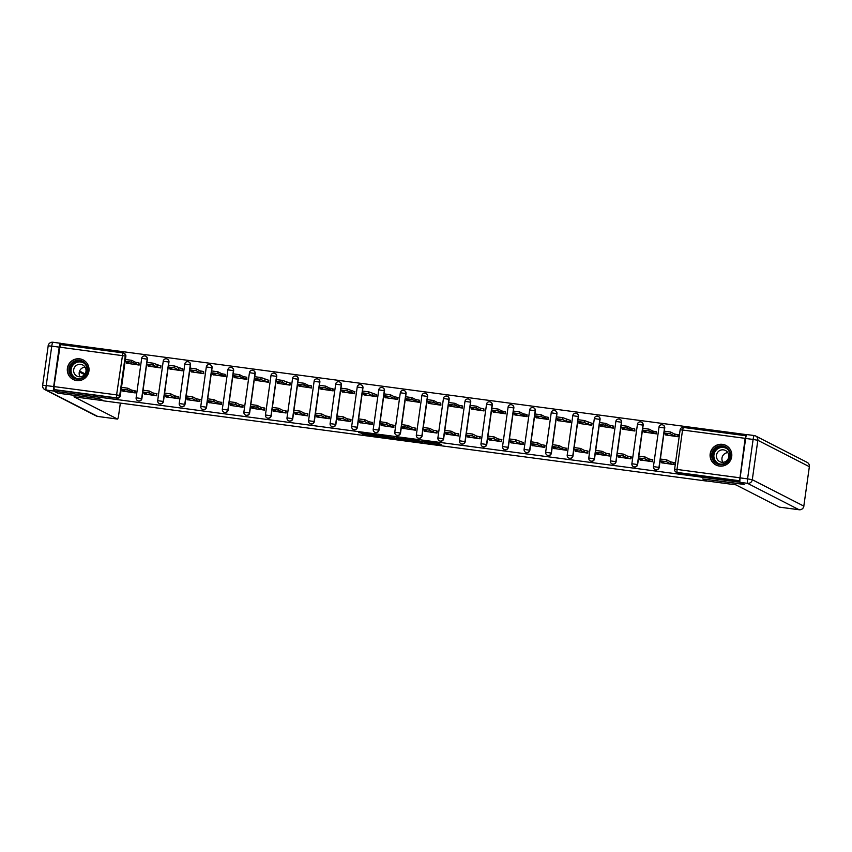 <?xml version="1.0" encoding="UTF-8"?>
<svg xmlns="http://www.w3.org/2000/svg" width="852" height="852" viewBox="0 0 852 852"><rect width="100%" height="100%" fill="white"/><g stroke="black" fill="none" stroke-linecap="round" stroke-linejoin="round"><path stroke-width="1.28" d="M425.084 442.752L441.751 444.968L438.354 443.221L422.4 441.027L429.759 442.433L423.327 441.858L431.506 443.338L425.084 442.752M146.981 362.313L147.417 359.203A2.822 2.78 -62.9 0 0 145.937 356.328L145.724 356.221A2.822 2.78 117.1 0 1 147.204 359.097L141.666 398.523A2.822 2.78 117.1 0 1 137.619 400.664A2.822 2.78 117.1 0 1 136.139 397.788L141.879 398.63L142.806 392.048M168.536 365.178L168.973 362.068A2.822 2.78 -62.9 0 0 167.493 359.203L167.28 359.086A2.822 2.78 117.1 0 1 168.76 361.962L163.222 401.388A2.822 2.78 117.1 0 1 159.175 403.528A2.822 2.78 117.1 0 1 157.695 400.653L163.435 401.494L164.361 394.913M190.092 368.043L190.529 364.944A2.822 2.78 -62.9 0 0 189.048 362.068L188.835 361.962A2.822 2.78 117.1 0 1 190.315 364.837L184.778 404.253A2.822 2.78 117.1 0 1 180.73 406.393A2.822 2.78 117.1 0 1 179.25 403.518L184.99 404.37L185.917 397.777L189.719 399.726L187.909 399.929M211.647 370.908L212.084 367.808A2.822 2.78 -62.9 0 0 210.604 364.933L210.391 364.826A2.822 2.78 117.1 0 1 211.871 367.702L206.333 407.128A2.822 2.78 117.1 0 1 202.286 409.269A2.822 2.78 117.1 0 1 200.806 406.393L206.546 407.235L207.473 400.642L211.275 402.602L209.464 402.794M233.203 373.783L233.64 370.673A2.822 2.78 -62.9 0 0 232.159 367.798L231.946 367.691A2.822 2.78 117.1 0 1 233.427 370.567L227.889 409.993A2.822 2.78 117.1 0 1 223.842 412.134A2.822 2.78 117.1 0 1 222.361 409.258L228.102 410.1L229.018 403.518L232.83 405.467L231.02 405.669M254.759 376.648L255.195 373.538A2.822 2.78 -62.9 0 0 253.715 370.663L253.502 370.556A2.822 2.78 117.1 0 1 254.982 373.432L249.444 412.858A2.822 2.78 117.1 0 1 245.397 414.999A2.822 2.78 117.1 0 1 243.917 412.123L249.647 412.964L250.573 406.383M276.314 379.513L276.751 376.414A2.822 2.78 -62.9 0 0 275.271 373.538L275.058 373.432A2.822 2.78 117.1 0 1 276.538 376.296L271 415.723A2.822 2.78 117.1 0 1 266.953 417.863A2.822 2.78 117.1 0 1 265.473 414.988L271.202 415.84L272.107 409.237L275.942 411.197L273.354 411.005L273.471 409.94M297.87 382.378L298.307 379.278A2.822 2.78 -62.9 0 0 296.826 376.403L296.613 376.296A2.822 2.78 117.1 0 1 298.093 379.172L292.555 418.598A2.822 2.78 117.1 0 1 288.498 420.739A2.822 2.78 117.1 0 1 287.028 417.863L292.758 418.705L293.684 412.112L297.497 414.072L294.909 413.87L295.026 412.805M319.425 385.253L319.862 382.143A2.822 2.78 -62.9 0 0 318.382 379.268L318.169 379.161A2.822 2.78 117.1 0 1 319.649 382.037L314.111 421.463A2.822 2.78 117.1 0 1 310.053 423.604A2.822 2.78 117.1 0 1 308.584 420.728L314.313 421.57L315.24 414.977L319.053 416.937L316.465 416.734L316.582 415.669M354.954 391.803L347.307 389.013L340.949 388.161L341.418 385.008A2.822 2.78 -62.9 0 0 339.937 382.133L339.724 382.026A2.822 2.78 117.1 0 1 341.205 384.902L335.656 424.328A2.822 2.78 117.1 0 1 331.609 426.469A2.822 2.78 117.1 0 1 330.129 423.593L335.869 424.434L336.796 417.853M362.526 390.983L362.963 387.884A2.822 2.78 -62.9 0 0 361.493 385.008L361.28 384.891A2.822 2.78 117.1 0 1 362.76 387.767L357.212 427.193A2.822 2.78 117.1 0 1 353.165 429.333A2.822 2.78 117.1 0 1 351.684 426.458L357.425 427.299L358.351 420.718M384.082 393.848L384.518 390.748A2.822 2.78 -62.9 0 0 383.049 387.873L382.836 387.767A2.822 2.78 117.1 0 1 384.316 390.642L378.767 430.068A2.822 2.78 117.1 0 1 374.72 432.198A2.822 2.78 117.1 0 1 373.24 429.323L378.98 430.175L379.907 423.582M405.637 396.712L406.074 393.613A2.822 2.78 -62.9 0 0 404.593 390.738L404.391 390.631A2.822 2.78 117.1 0 1 405.872 393.507L400.323 432.933A2.822 2.78 117.1 0 1 396.276 435.074A2.822 2.78 117.1 0 1 394.795 432.198L400.536 433.04L401.462 426.447L405.275 428.407L402.687 428.205L402.804 427.14M427.193 399.588L427.629 396.478A2.822 2.78 -62.9 0 0 426.149 393.603L425.947 393.496A2.822 2.78 117.1 0 1 427.416 396.372L421.878 435.798A2.822 2.78 117.1 0 1 417.831 437.939A2.822 2.78 117.1 0 1 416.351 435.063L422.091 435.904L423.018 429.323L426.831 431.272L425.02 431.474M448.748 402.453L449.185 399.343A2.822 2.78 -62.9 0 0 447.705 396.468L447.502 396.361A2.822 2.78 117.1 0 1 448.972 399.237L443.434 438.663A2.822 2.78 117.1 0 1 439.387 440.803A2.822 2.78 117.1 0 1 437.907 437.928L443.647 438.769L444.574 432.188M470.304 405.318L470.741 402.219A2.822 2.78 -62.9 0 0 469.26 399.343L469.047 399.237A2.822 2.78 117.1 0 1 470.528 402.112L464.99 441.528A2.822 2.78 117.1 0 1 460.943 443.668A2.822 2.78 117.1 0 1 459.462 440.793L465.203 441.645L466.129 435.052M491.86 408.183L492.296 405.083A2.822 2.78 -62.9 0 0 490.816 402.208L490.603 402.101A2.822 2.78 117.1 0 1 492.083 404.977L486.545 444.403A2.822 2.78 117.1 0 1 482.498 446.544A2.822 2.78 117.1 0 1 481.018 443.668L486.758 444.51L487.685 437.917L491.487 439.877L489.676 440.069M513.415 411.058L513.852 407.948A2.822 2.78 -62.9 0 0 512.371 405.073L512.159 404.966A2.822 2.78 117.1 0 1 513.639 407.842L508.101 447.268A2.822 2.78 117.1 0 1 504.054 449.409A2.822 2.78 117.1 0 1 502.573 446.533L508.314 447.375L509.24 440.793L513.042 442.742L511.232 442.933M534.971 413.923L535.407 410.813A2.822 2.78 -62.9 0 0 533.927 407.938L533.714 407.831A2.822 2.78 117.1 0 1 535.194 410.707L529.656 450.133A2.822 2.78 117.1 0 1 525.609 452.274A2.822 2.78 117.1 0 1 524.129 449.398L529.869 450.239L530.796 443.658M556.526 416.788L556.963 413.689A2.822 2.78 -62.9 0 0 555.483 410.813L555.27 410.696A2.822 2.78 117.1 0 1 556.75 413.571L551.212 452.998A2.822 2.78 117.1 0 1 547.165 455.138A2.822 2.78 117.1 0 1 545.685 452.263L551.425 453.104L552.341 446.523M578.082 419.653L578.519 416.553A2.822 2.78 -62.9 0 0 577.038 413.678L576.825 413.571A2.822 2.78 117.1 0 1 578.306 416.447L572.768 455.873A2.822 2.78 117.1 0 1 568.721 458.003A2.822 2.78 117.1 0 1 567.24 455.138L572.981 455.98L573.875 449.377L577.709 451.336L575.121 451.145L575.238 450.08M599.638 422.517L600.074 419.418A2.822 2.78 -62.9 0 0 598.594 416.543L598.381 416.436A2.822 2.78 117.1 0 1 599.861 419.312L594.323 458.738A2.822 2.78 117.1 0 1 590.276 460.879A2.822 2.78 117.1 0 1 588.796 458.003L594.526 458.845L595.452 452.252L599.265 454.212L596.677 454.01L596.794 452.945M621.193 425.393L621.63 422.283A2.822 2.78 -62.9 0 0 620.149 419.408L619.937 419.301A2.822 2.78 117.1 0 1 621.417 422.177L615.879 461.603A2.822 2.78 117.1 0 1 611.821 463.744A2.822 2.78 117.1 0 1 610.351 460.868L616.081 461.709L617.008 455.128L620.82 457.077L619.01 457.279M642.749 428.258L643.185 425.148A2.822 2.78 -62.9 0 0 641.705 422.283L641.492 422.166A2.822 2.78 117.1 0 1 642.972 425.041L637.434 464.468A2.822 2.78 117.1 0 1 633.377 466.608A2.822 2.78 117.1 0 1 631.907 463.733L637.637 464.574L638.563 457.993M664.304 431.123L664.741 428.023A2.822 2.78 -62.9 0 0 663.261 425.148L663.048 425.041A2.822 2.78 117.1 0 1 664.528 427.917L658.979 467.333A2.822 2.78 117.1 0 1 654.932 469.473A2.822 2.78 117.1 0 1 653.463 466.598L659.192 467.45L660.119 460.857M719.429 466.076A10.991 10.863 -62.9 0 0 725.968 445.436A10.991 10.863 -62.9 0 0 710.589 451.975A10.991 10.863 -62.9 0 0 719.429 466.076M76.648 380.567A10.991 10.863 -62.9 0 0 83.187 359.927A10.991 10.863 -62.9 0 0 67.809 366.466A10.991 10.863 -62.9 0 0 76.648 380.567M362.143 433.934L380.652 436.831L375.711 434.818L358.532 432.592L375.934 435.138L378.203 436.309L362.143 433.934M743.828 484.255L702.623 478.93L706.904 481.114L103.635 400.866L99.364 398.683L58.192 393.198L54.379 391.249L740.015 482.253M743.807 484.405L739.994 482.456M404.104 439.941L422.837 442.444L417.895 440.42L400.706 438.205L404.104 439.941L404.295 438.62M400.632 439.068L384.561 437.417L379.63 435.404M397.905 437.779L396.649 438.258L379.619 435.393M397.916 437.779L397.831 438.354L396.393 437.619L398.289 437.864L401.75 439.643L400.568 439.547M54.379 391.249L53.985 386.574L116.586 394.891L122.88 352.877A2.822 2.78 117.1 0 1 123.796 353.165L124.381 353.463A2.822 2.78 117.1 0 1 125.862 356.338L125.425 359.438M139.153 364.944L131.496 362.153L125.116 361.28L121.516 387.309M135.234 392.804L127.587 390.014L121.197 389.14L120.324 395.765L119.727 395.456A2.822 2.78 117.1 0 1 116.575 397.873L53.985 389.556M746.629 434.658L61.099 343.462L60.929 344.634M53.985 386.574L60.29 344.549L122.858 352.877M746.15 435.873L745.138 438.343L739.589 480.752L676.999 472.423A2.822 2.78 117.1 0 1 674.624 469.271L674.603 469.25A2.822 2.822 0 0 0 676.105 472.146L676.701 472.455A2.822 2.78 117.1 0 0 677.596 472.732L676.999 472.423L677.01 469.441L739.6 477.77M665.593 434.925L678.011 436.735L678.298 434.648L677.553 436.384L674.198 435.798L670.375 433.828L663.985 432.954L660.385 458.983M661.684 462.785L674.092 464.606L673.921 462.455M640.129 459.92L652.536 461.731L652.366 459.579M644.037 432.06L656.455 433.87L656.285 431.719M618.573 457.045L630.981 458.866L631.257 456.938M622.482 429.184L634.9 431.005L634.729 428.854M597.018 454.18L609.425 456.001L609.702 454.073M600.926 426.32L613.344 428.141L613.174 425.989M575.462 451.315L587.869 453.136L587.699 450.985M579.381 423.455L591.789 425.276L592.087 423.178L591.341 424.914L587.986 424.328L584.152 422.358L577.762 421.484L574.163 447.513M553.907 448.45L566.314 450.261L566.154 448.109M557.826 420.59L570.233 422.4L570.531 420.313L569.786 422.049L566.431 421.452L562.597 419.493L556.207 418.62L552.607 444.648M532.351 445.585L544.758 447.396L545.035 445.468M536.27 417.714L548.677 419.535L548.507 417.384M510.795 442.71L523.213 444.531L523.043 442.38M514.714 414.849L527.122 416.671L526.951 414.519M489.24 439.845L501.658 441.666L501.487 439.515M493.159 411.985L505.566 413.806L505.396 411.654M467.684 436.98L480.102 438.801L479.932 436.65M471.603 409.12L484.011 410.93L483.84 408.779M446.128 434.115L458.546 435.926L458.376 433.774M450.048 406.244L462.455 408.065L462.295 405.914M424.573 431.24L436.991 433.061L437.257 431.133M428.492 403.379L440.899 405.201L440.74 403.049M403.017 428.375L415.435 430.196L415.701 428.268M406.937 400.515L419.354 402.336L419.184 400.184M381.462 425.51L393.88 427.331L393.709 425.18M385.381 397.65L397.799 399.46L398.086 397.373L397.341 399.109L393.986 398.523L390.163 396.553L383.773 395.679L380.173 421.708M359.906 422.645L372.324 424.456L372.154 422.304M363.825 394.785L376.243 396.595L376.531 394.508L375.785 396.244L372.43 395.647L368.607 393.688L362.217 392.815L366.083 394.806L364.262 395.008M338.361 419.78L350.768 421.591L351.035 419.663M342.27 391.909L354.688 393.73L354.517 391.579M316.806 416.905L329.213 418.726L329.49 416.798M320.714 389.044L333.132 390.866L332.962 388.714M295.25 414.04L307.657 415.861L307.934 413.934M299.158 386.18L311.576 388.001L311.406 385.849M273.694 411.175L286.102 412.996L285.931 410.845M277.603 383.315L290.021 385.125L290.319 383.038L289.573 384.774L286.219 384.188L282.385 382.218L275.995 381.345L272.395 407.373M252.139 408.31L264.546 410.121L264.376 407.97M256.058 380.439L268.465 382.26L268.763 380.173L268.018 381.909L264.663 381.313L260.829 379.353L254.439 378.48L250.839 404.508M230.583 405.435L242.99 407.256L242.831 405.105M234.502 377.574L246.91 379.396L246.739 377.244M209.028 402.57L221.435 404.391L221.275 402.24M212.947 374.71L225.354 376.531L225.184 374.379M187.472 399.705L199.89 401.526L199.719 399.375M191.391 371.845L203.798 373.655L203.628 371.504M165.916 396.84L178.334 398.651L178.164 396.5M169.836 368.969L182.243 370.79L182.541 368.703L181.795 370.439L178.441 369.843L174.607 367.883L168.227 367.01L164.617 393.038M144.361 393.965L156.779 395.786L156.608 393.635M148.28 366.104L160.687 367.926L160.985 365.838L160.24 367.574L156.885 366.978L153.051 365.018L146.672 364.145L143.061 390.173M122.805 391.1L135.223 392.921L135.489 390.993M126.724 363.24L139.132 365.061L138.972 362.909M189.826 369.917L186.173 395.903M211.381 372.782L207.728 398.779M246.931 379.278L239.274 376.488L232.884 375.615L229.284 401.643M297.604 384.252L293.951 410.238M319.159 387.117L315.506 413.113M354.698 393.613L347.052 390.823L340.662 389.95L337.062 415.978M362.27 392.857L358.617 418.843M405.382 398.587L401.729 424.584M426.937 401.452L423.284 427.448M462.476 407.948L454.819 405.158L448.44 404.285L444.84 430.313M484.032 410.824L480.208 409.993L476.375 408.023L469.995 407.149L466.385 433.178M491.593 410.057L487.94 436.054M513.149 412.922L509.443 438.94L515.822 439.813L523.479 442.603M548.699 419.418L541.041 416.628L534.651 415.755L531.052 441.783M599.371 424.392L595.718 450.388M620.927 427.257L617.274 453.253M642.483 430.132L638.83 456.118M141.677 358.362L136.118 397.767A2.822 2.822 0 0 0 137.619 400.664L137.832 400.77A2.822 2.78 -62.9 0 0 141.879 398.63M163.233 361.227L157.673 400.632A2.822 2.822 0 0 0 159.175 403.528L159.388 403.635A2.822 2.78 -62.9 0 0 163.435 401.494M184.788 364.102L179.218 403.497A2.822 2.822 0 0 0 180.73 406.393L180.944 406.51A2.822 2.78 -62.9 0 0 184.99 404.37M212.084 367.808L206.322 366.935A2.822 2.78 117.1 0 1 210.391 364.826A2.822 2.822 0 0 0 206.322 366.935L200.774 406.361A2.822 2.822 0 0 0 202.286 409.269L202.499 409.375A2.822 2.78 -62.9 0 0 206.546 407.235M227.899 369.832L222.329 409.237A2.822 2.822 0 0 0 223.842 412.134L224.044 412.24A2.822 2.78 -62.9 0 0 228.102 410.1M249.455 372.697L243.885 412.102A2.822 2.822 0 0 0 245.397 414.999L245.6 415.105A2.822 2.78 -62.9 0 0 249.647 412.964M271.011 375.562L265.441 414.967A2.822 2.822 0 0 0 266.953 417.863L267.155 417.97A2.822 2.78 -62.9 0 0 271.202 415.84M292.566 378.437L286.996 417.831A2.822 2.822 0 0 0 288.498 420.739L288.711 420.845A2.822 2.78 -62.9 0 0 292.758 418.705M314.122 381.302L308.552 420.696A2.822 2.822 0 0 0 310.053 423.604L310.266 423.71A2.822 2.78 -62.9 0 0 314.313 421.57M341.418 385.008L335.645 384.145A2.822 2.822 0 0 1 339.724 382.026A2.822 2.78 117.1 0 0 335.677 384.124L330.107 423.572A2.822 2.822 0 0 0 331.609 426.469L331.822 426.575A2.822 2.78 -62.9 0 0 335.869 424.434M362.963 387.884L357.201 387.01A2.822 2.822 0 0 1 361.28 384.891A2.822 2.78 117.1 0 0 357.233 387L351.663 426.437A2.822 2.822 0 0 0 353.165 429.333L353.378 429.44A2.822 2.78 -62.9 0 0 357.425 427.299M378.789 389.865A2.822 2.78 117.1 0 1 382.836 387.767A2.822 2.822 0 0 0 378.757 389.875L373.219 429.301A2.822 2.822 0 0 0 374.72 432.198L374.933 432.315A2.822 2.78 -62.9 0 0 378.98 430.175M400.344 392.729A2.822 2.78 117.1 0 1 404.391 390.631A2.822 2.822 0 0 0 400.312 392.751L394.774 432.166A2.822 2.822 0 0 0 396.276 435.074L396.489 435.18A2.822 2.78 -62.9 0 0 400.536 433.04M421.889 395.637L416.33 435.042A2.822 2.822 0 0 0 417.831 437.939L418.044 438.045A2.822 2.78 -62.9 0 0 422.091 435.904M443.445 398.502L437.885 437.907A2.822 2.822 0 0 0 439.387 440.803L439.6 440.91A2.822 2.78 -62.9 0 0 443.647 438.769M465.011 401.335A2.822 2.78 117.1 0 1 469.047 399.237A2.822 2.822 0 0 0 464.979 401.345L459.441 440.772A2.822 2.822 0 0 0 460.943 443.668L461.156 443.775A2.822 2.78 -62.9 0 0 465.203 441.645M492.296 405.083L486.535 404.21A2.822 2.78 117.1 0 1 490.603 402.101A2.822 2.822 0 0 0 486.535 404.21L480.997 443.636A2.822 2.822 0 0 0 482.498 446.544L482.711 446.65A2.822 2.78 -62.9 0 0 486.758 444.51M508.122 407.064A2.822 2.78 117.1 0 1 512.159 404.966A2.822 2.822 0 0 0 508.09 407.086L502.542 446.512A2.822 2.822 0 0 0 504.054 449.409L504.267 449.515A2.822 2.78 -62.9 0 0 508.314 447.375M529.667 409.972L524.097 449.377A2.822 2.822 0 0 0 525.609 452.274L525.822 452.38A2.822 2.78 -62.9 0 0 529.869 450.239M551.223 412.837L545.653 452.242A2.822 2.822 0 0 0 547.165 455.138L547.367 455.245A2.822 2.78 -62.9 0 0 551.425 453.104M572.778 415.712L567.208 455.106A2.822 2.822 0 0 0 568.721 458.003L568.923 458.12A2.822 2.78 -62.9 0 0 572.981 455.98M594.334 418.577L588.764 457.971A2.822 2.822 0 0 0 590.276 460.879L590.479 460.985A2.822 2.78 -62.9 0 0 594.526 458.845M621.63 422.283L615.858 421.42A2.822 2.822 0 0 1 619.937 419.301A2.822 2.78 117.1 0 0 615.889 421.399L610.32 460.847A2.822 2.822 0 0 0 611.821 463.744L612.034 463.85A2.822 2.78 -62.9 0 0 616.081 461.709M637.445 424.307L631.875 463.712A2.822 2.822 0 0 0 633.377 466.608L633.59 466.715A2.822 2.78 -62.9 0 0 637.637 464.574M659.001 427.182L653.431 466.577A2.822 2.822 0 0 0 654.932 469.473L655.145 469.59A2.822 2.78 -62.9 0 0 659.192 467.45M54.571 389.854L117.171 398.182A2.822 2.78 -62.9 0 0 120.324 395.765M739.866 481.018L677.596 472.732M431.698 442.273L437.427 443.029M405.232 438.737L410.962 439.504L412.986 440.867L420.728 442.082L417.746 440.559L410.92 439.792M388.256 436.49L384.753 436.022L384.561 437.417M384.145 435.936L384.753 436.022M391.995 438.109L399.279 439.11L391.995 438.109M664.017 432.986L667.851 434.946L666.04 435.148M664.272 431.176L670.63 432.017L674.454 433.987L678.277 434.818M674.454 433.987L674.198 435.798M674.113 464.489L670.29 463.658L670.545 461.848L674.358 462.679M660.353 459.036L666.711 459.878L670.545 461.848M670.29 463.658L666.456 461.699L660.066 460.815L663.932 462.806L662.121 463.009M656.466 433.753L648.819 430.963L642.429 430.09L646.295 432.081L644.485 432.283M642.717 428.311L649.075 429.152L652.898 431.112L656.253 431.708L655.997 433.519M652.898 431.112L652.643 432.922M634.91 430.888L627.264 428.098L620.874 427.225L624.74 429.216L622.929 429.408M620.874 427.225L621.129 425.414L627.519 426.288L631.343 428.247L634.697 428.844L634.442 430.654M631.343 428.247L631.098 430.058M706.691 480.954L735.851 484.831L779.324 507.11L799.091 509.741L747.555 483.34L740.1 482.349L744.222 484.458L702.762 478.941L706.691 480.954M745.649 438.45L740.111 477.876L747.577 478.867L753.115 439.44L745.649 438.45A4.228 0.607 -82.4 0 1 746.789 434.552A4.228 0.607 -82.4 0 1 746.81 434.563L754.212 435.553A4.228 0.607 97.6 0 0 753.115 439.44L757.833 440.292L752.295 479.719L803.819 506.109L809.357 466.683L757.833 440.292A4.228 4.175 -62.9 0 0 754.276 435.553A4.228 0.607 97.6 0 0 754.244 435.553L746.789 434.552M809.347 466.747L809.4 466.726A4.228 4.228 0 0 0 807.142 462.37A4.228 4.175 -62.9 0 1 809.357 466.683L803.819 506.109A4.228 4.175 -62.9 0 1 799.091 509.741A4.228 0.607 97.6 0 0 799.112 509.752L779.356 507.121A4.228 0.607 -82.4 0 1 779.356 507.121A4.228 0.607 -82.4 0 1 779.324 507.11M740.1 482.349A4.228 0.607 -82.4 0 1 740.111 477.876M53.676 386.563L59.214 347.137L51.748 346.146L46.21 385.573L53.676 386.563A4.228 0.607 97.6 0 0 53.655 391.036L57.776 393.145L99.226 398.661L103.167 400.621M103.156 400.674L73.996 396.798L117.48 419.067A4.228 0.607 97.6 0 0 117.512 419.077A4.228 0.607 97.6 0 0 118.641 415.19L120.132 404.593A4.228 0.607 97.6 0 0 120.302 403.081M59.214 347.137A4.228 0.607 97.6 0 1 60.343 343.239L52.888 342.248A4.228 4.228 0 0 0 48.138 345.848L51.748 346.146A4.228 0.607 -82.4 0 1 52.888 342.248A4.228 0.607 -82.4 0 1 52.909 342.259L60.311 343.25A4.228 0.607 97.6 0 1 60.375 343.25L61.078 343.612M85.062 373.858L79.598 371.057M84.508 374.614L79.311 371.951M730.43 456.534A9.51 9.393 117.1 0 1 719.791 464.691A9.51 9.393 117.1 0 1 711.782 454.052A9.51 9.393 117.1 0 1 722.432 445.884A9.51 9.393 117.1 0 1 730.43 456.534M712.57 454.191A8.808 8.701 -62.9 0 0 717.192 463.168A8.808 8.701 -62.9 0 0 729.844 456.491A8.808 8.701 -62.9 0 0 725.222 447.502A8.808 8.701 -62.9 0 0 712.57 454.191M722.89 462.295A6.273 6.198 117.1 0 1 727.832 452.636M716.457 455.234A6.273 6.198 -62.9 0 0 719.748 461.635A6.273 6.198 -62.9 0 0 728.748 456.874A6.273 6.198 -62.9 0 0 725.457 450.474A6.273 6.198 -62.9 0 0 716.457 455.234M729.493 448.333A10.916 10.788 -62.9 0 0 710.398 453.86A10.916 10.788 -62.9 0 0 720.355 466.161M87.66 371.025A9.51 9.393 117.1 0 1 77.01 379.183A9.51 9.393 117.1 0 1 69.001 368.543A9.51 9.393 117.1 0 1 79.651 360.385A9.51 9.393 117.1 0 1 87.66 371.025M69.789 368.682A8.808 8.701 -62.9 0 0 74.412 377.67A8.808 8.701 -62.9 0 0 87.064 370.982A8.808 8.701 -62.9 0 0 82.442 361.993A8.808 8.701 -62.9 0 0 69.789 368.682M80.109 376.797A6.273 6.198 117.1 0 1 85.062 367.137M73.677 369.736A6.273 6.198 -62.9 0 0 76.968 376.126A6.273 6.198 -62.9 0 0 85.977 371.365A6.273 6.198 -62.9 0 0 82.687 364.975A6.273 6.198 -62.9 0 0 73.677 369.736M86.712 362.824A10.916 10.788 -62.9 0 0 67.617 368.362A10.916 10.788 -62.9 0 0 77.585 380.652M652.557 461.624L648.734 460.794L648.99 458.983L652.813 459.814M638.798 456.171L645.156 457.013L648.99 458.983M648.734 460.794L644.9 458.823L638.51 457.95L642.376 459.942L640.566 460.144M627.178 457.918L627.434 456.108L630.789 456.704L630.533 458.514L627.178 457.918L623.344 455.958L616.986 455.117M617.242 453.307L623.6 454.148L627.434 456.108M613.355 428.023L605.708 425.233L599.318 424.36L603.184 426.351L601.374 426.543M599.606 422.571L605.964 423.423L609.798 425.382L613.142 425.968L612.897 427.779M609.798 425.382L609.542 427.193M577.794 421.516L581.628 423.476L579.818 423.678M578.05 419.706L584.408 420.547L592.055 423.348M588.242 422.517L587.986 424.328M556.239 418.651L560.073 420.611L558.262 420.813M556.494 416.841L562.852 417.682L570.499 420.473M566.687 419.642L566.431 421.452M605.623 455.053L605.878 453.243L609.233 453.839L608.978 455.65L605.623 455.053L601.789 453.094L595.431 452.242M595.686 450.431L602.044 451.283L605.878 453.243M597.454 454.404L596.677 454.01M587.891 453.019L584.067 452.188L584.323 450.378L588.146 451.209M574.131 447.566L580.489 448.418L584.323 450.378M584.067 452.188L580.233 450.229L573.854 449.355L574.11 447.545M575.899 451.539L575.121 451.145M566.335 450.154L562.512 449.323L562.767 447.513L566.591 448.344M562.512 449.323L558.678 447.353L552.298 446.48L552.554 444.669L558.933 445.543L562.767 447.513M552.298 446.48L556.154 448.471L554.343 448.674M534.683 415.787L538.517 417.746L536.707 417.949M534.939 413.976L541.297 414.817L545.131 416.777L548.486 417.373L548.23 419.184M545.131 416.777L544.875 418.588M540.956 446.448L541.212 444.637L544.566 445.234L544.311 447.044L540.956 446.448L537.122 444.488L530.743 443.615L534.598 445.607L532.788 445.809M530.743 443.615L530.998 441.805L537.378 442.678L541.212 444.637M527.143 416.553L519.486 413.763L513.106 412.89L516.962 414.881L515.151 415.073M513.106 412.89L513.351 411.079L519.741 411.953L523.575 413.912L526.93 414.509L526.674 416.319M523.575 413.912L523.32 415.723M523.224 444.414L519.4 443.583L519.656 441.773M519.4 443.583L515.567 441.624L509.219 440.782M505.587 413.689L497.93 410.898L491.551 410.014L495.406 412.006L493.596 412.208M491.551 410.014L491.796 408.204L498.186 409.077L502.02 411.047L505.374 411.633L505.119 413.444M502.02 411.047L501.764 412.858M501.668 441.549L497.845 440.718L498.1 438.908L501.924 439.738M487.919 436.096L494.267 436.948L498.1 438.908M497.845 440.718L494.022 438.759L487.663 437.907M470.016 407.181L473.85 409.141L472.04 409.343M470.272 405.371L476.63 406.212L480.464 408.183L483.819 408.768L483.563 410.579M480.464 408.183L480.208 409.993M480.113 438.684L476.289 437.853L476.545 436.043L480.368 436.874M466.363 433.231L472.722 434.073L476.545 436.043M476.289 437.853L472.466 435.883L466.076 435.01L469.942 437.001L468.121 437.204M448.471 404.317L452.295 406.276L450.484 406.479M448.716 402.506L455.075 403.347L458.908 405.307L462.263 405.903L462.008 407.714M458.908 405.307L458.653 407.118M440.921 405.083L433.263 402.293L426.884 401.42L430.739 403.411L428.929 403.603M427.171 399.631L433.519 400.483L437.353 402.442L440.708 403.039L440.452 404.849M437.353 402.442L437.097 404.253M419.365 402.219L411.708 399.428L405.328 398.555L409.184 400.536L407.373 400.738M405.328 398.555L405.584 396.744L411.963 397.618L415.797 399.577L419.152 400.163L418.896 401.974M415.797 399.577L415.542 401.388M383.805 395.711L387.628 397.671L385.818 397.873M383.773 395.679L384.028 393.869L390.408 394.742L394.242 396.712L398.065 397.543M394.242 396.712L393.986 398.523M362.505 391.036L368.863 391.877L376.509 394.668M372.686 393.837L372.43 395.647M340.693 389.982L344.527 391.941L342.717 392.133M351.13 390.972L350.875 392.783M458.557 435.819L454.734 434.989L454.989 433.167L458.813 434.009M444.808 430.367L451.166 431.208L454.989 433.167M454.734 434.989L450.91 433.018L444.52 432.145L448.386 434.137L446.576 434.339M433.178 432.113L433.434 430.303L436.788 430.899L436.533 432.709L433.178 432.113L429.355 430.153L422.997 429.312M422.965 429.28L423.22 427.47L429.61 428.343L433.434 430.303M411.633 429.248L411.878 427.438L415.233 428.034L414.977 429.845L411.633 429.248L407.799 427.289L401.441 426.437M401.697 424.626L408.055 425.478L411.878 427.438M403.465 428.599L402.687 428.205M393.89 427.214L390.078 426.383L390.322 424.573L394.146 425.404M380.141 421.761L386.499 422.603L390.322 424.573M390.078 426.383L386.244 424.424L379.854 423.55L383.719 425.531L381.909 425.734M372.345 424.349L368.522 423.519L368.778 421.708L372.59 422.539M358.585 418.896L364.944 419.738L368.778 421.708M368.522 423.519L364.688 421.548L358.298 420.675L362.164 422.667L360.353 422.869M346.966 420.643L347.222 418.833L350.577 419.429L350.321 421.239L346.966 420.643L343.132 418.683L336.742 417.81L340.608 419.802L338.798 420.004M337.03 416.032L343.388 416.873L347.222 418.833M333.143 390.748L325.496 387.958L319.106 387.085L322.972 389.076L321.161 389.268M319.393 385.296L325.752 386.148L329.575 388.107L332.93 388.693L332.674 390.504M329.575 388.107L329.319 389.918M325.411 417.778L325.666 415.968L329.021 416.564L328.765 418.375L325.411 417.778L321.577 415.819L315.219 414.967M315.474 413.156L321.832 414.008L325.666 415.968M317.242 417.129L316.465 416.734M311.587 387.884L303.94 385.083L297.55 384.209L301.416 386.201L299.606 386.403M297.838 382.431L304.196 383.272L308.019 385.242L311.374 385.828L311.118 387.639M308.019 385.242L307.774 387.053M303.855 414.913L304.111 413.103L307.465 413.689L307.21 415.499L303.855 414.913L300.021 412.954L293.663 412.102M293.919 410.291L300.277 411.143L304.111 413.103M295.687 414.264L294.909 413.87M276.027 381.377L279.861 383.336L278.05 383.538M276.282 379.566L282.64 380.407L290.287 383.208M286.474 382.367L286.219 384.188M286.123 412.879L282.3 412.048L282.555 410.238L286.378 411.069M272.363 407.426L278.721 408.268L282.555 410.238M282.3 412.048L278.466 410.078L272.086 409.205L272.331 407.394M274.131 411.399L273.354 411.005M254.471 378.512L258.305 380.471L256.495 380.674M254.727 376.701L261.085 377.542L268.731 380.333M264.919 379.502L264.663 381.313M264.567 410.014L260.744 409.173L261 407.362L264.823 408.193M260.744 409.173L256.91 407.213L250.531 406.34L250.786 404.53L257.166 405.403L261 407.362M250.531 406.34L254.386 408.332L252.575 408.534M232.915 375.636L236.75 377.606L234.939 377.798M233.171 373.826L239.529 374.678L243.363 376.637L246.718 377.234L246.462 379.044M243.363 376.637L243.108 378.448M243.012 407.139L239.188 406.308L239.444 404.498L243.267 405.328M229.252 401.697L235.61 402.538L239.444 404.498M239.188 406.308L235.354 404.349L229.007 403.507M225.375 376.414L217.718 373.623L211.328 372.75L215.194 374.731L213.383 374.933M211.328 372.75L211.584 370.929L217.974 371.802L221.808 373.772L225.162 374.358L224.907 376.169M221.808 373.772L221.552 375.583M221.456 404.274L217.633 403.443L217.888 401.633L221.712 402.463M207.707 398.821L214.054 399.673L217.888 401.633M217.633 403.443L213.799 401.484L207.451 400.632M203.82 373.549L199.996 372.718L196.162 370.748L189.783 369.875L193.638 371.866L191.828 372.068M190.06 368.096L196.418 368.937L200.252 370.908L203.607 371.493L203.351 373.304M200.252 370.908L199.996 372.718M199.9 401.409L196.077 400.578L196.333 398.768L200.156 399.599M186.151 395.956L192.499 396.798L196.333 398.768M196.077 400.578L192.243 398.608L185.896 397.767M168.249 367.042L172.083 369.001L170.272 369.204M168.504 365.231L174.862 366.072L182.52 368.863M178.696 368.032L178.441 369.843M178.345 398.544L174.522 397.714L174.777 395.892L178.6 396.734M164.596 393.091L170.943 393.933L174.777 395.892M174.522 397.714L170.698 395.743L164.308 394.87L168.163 396.862L165.576 396.659L165.703 395.594M166.353 397.064L165.576 396.659M146.693 364.166L150.527 366.136L148.717 366.328M146.949 362.356L153.307 363.208L160.964 365.998M157.141 365.167L156.885 366.978M156.789 395.669L152.966 394.838L153.222 393.028L157.045 393.858M152.966 394.838L149.143 392.878L142.753 392.005L143.008 390.195L149.398 391.068L153.222 393.028M142.753 392.005L146.619 393.997L144.797 394.199M125.393 359.491L125.116 361.28L128.971 363.272L127.161 363.463M125.372 359.469L131.751 360.343L135.585 362.302L138.94 362.888L138.684 364.699M135.585 362.302L135.33 364.113M131.41 391.973L131.879 390.195L135.021 390.759L134.765 392.57M121.197 389.14L121.453 387.33L127.843 388.203L131.666 390.163M121.229 389.162L125.063 391.132L123.252 391.324M141.688 358.319A2.822 2.78 117.1 0 1 145.724 356.221A2.822 2.822 0 0 0 141.656 358.341L147.417 359.203M163.243 361.184A2.822 2.78 117.1 0 1 167.28 359.086A2.822 2.822 0 0 0 163.211 361.205L168.973 362.068M187.941 361.674A2.822 2.78 117.1 0 1 188.835 361.962A2.822 2.822 0 0 0 184.767 364.07A2.822 2.78 117.1 0 1 187.941 361.674M190.529 364.944L184.767 364.07M227.91 369.789A2.822 2.78 117.1 0 1 231.946 367.691A2.822 2.822 0 0 0 227.878 369.811L233.64 370.673M249.466 372.654A2.822 2.78 117.1 0 1 253.502 370.556A2.822 2.822 0 0 0 249.434 372.675L255.195 373.538M271.021 375.53A2.822 2.78 117.1 0 1 275.058 373.432A2.822 2.822 0 0 0 270.979 375.54L276.751 376.414M295.719 376.02A2.822 2.78 117.1 0 1 296.613 376.296A2.822 2.822 0 0 0 292.534 378.405A2.822 2.78 117.1 0 1 295.719 376.02M298.307 379.278L292.534 378.405M314.122 381.259A2.822 2.78 117.1 0 1 318.169 379.161A2.822 2.822 0 0 0 314.09 381.281L319.862 382.143M384.518 390.748L378.757 389.875M406.074 393.613L400.312 392.751M421.9 395.594A2.822 2.78 117.1 0 1 425.947 393.496A2.822 2.822 0 0 0 421.868 395.616L427.629 396.478M443.455 398.459A2.822 2.78 117.1 0 1 447.502 396.361A2.822 2.822 0 0 0 443.423 398.48L449.185 399.343M470.741 402.219L464.979 401.345M513.852 407.948L508.09 407.086M529.678 409.929A2.822 2.78 117.1 0 1 533.714 407.831A2.822 2.822 0 0 0 529.646 409.95L535.407 410.813M551.233 412.805A2.822 2.78 117.1 0 1 555.27 410.696A2.822 2.822 0 0 0 551.201 412.815L556.963 413.689M572.789 415.669A2.822 2.78 117.1 0 1 576.825 413.571A2.822 2.822 0 0 0 572.757 415.68L578.519 416.553M597.486 416.159A2.822 2.78 117.1 0 1 598.381 416.436A2.822 2.822 0 0 0 594.302 418.556A2.822 2.78 117.1 0 1 597.486 416.159M600.074 419.418L594.302 418.556M637.445 424.264A2.822 2.78 117.1 0 1 641.492 422.166A2.822 2.822 0 0 0 637.413 424.285L643.185 425.148M659.001 427.14A2.822 2.78 117.1 0 1 663.048 425.041A2.822 2.822 0 0 0 658.969 427.15L664.741 428.023M125.862 356.338L125.265 356.029L119.727 395.456L116.586 394.891L116.575 397.873L117.171 398.182M60.29 344.549L122.901 352.877A2.822 2.822 0 0 1 123.796 353.165A2.822 2.78 117.1 0 1 125.265 356.029L59.533 347.147M745.138 438.343L682.548 430.015L677.01 469.441L674.603 469.25L680.141 429.823L682.548 430.015L683.304 427.427L745.873 435.755L683.325 427.427A2.822 2.822 0 0 0 680.141 429.823M431.655 442.252L431.506 443.338M431.357 442.22L431.218 443.189M405.85 438.833L405.648 440.218M420.813 441.4L420.718 442.082L420.824 441.411M383.208 435.809L383.017 437.14M399.343 438.407L399.247 439.078L399.375 438.418M398.555 438.003L398.459 438.673M378.256 435.606L378.171 436.277M368.16 433.806L368.085 434.382M361.312 432.901L361.237 433.466M674.667 434.009L674.411 435.819M670.63 432.017L670.375 433.828M670.492 463.68L670.748 461.869M673.644 464.244L673.9 462.434M666.456 461.699L666.711 459.878M653.111 431.144L652.856 432.954M649.075 429.152L648.819 430.963M631.556 428.279L631.3 430.09M627.519 426.288L627.264 428.098M747.555 483.34A4.228 4.175 -62.9 0 0 752.295 479.719L747.577 478.867A4.228 0.607 97.6 0 0 747.555 483.34M53.655 391.036L46.2 390.046L97.724 416.447L117.48 419.067M97.788 416.447A4.228 0.607 -82.4 0 1 97.756 416.447A4.228 0.607 -82.4 0 1 97.724 416.447A4.228 4.175 -62.9 0 1 96.382 416.021A4.228 4.228 0 0 0 97.756 416.447L117.512 419.077M46.2 390.046A4.228 0.607 -82.4 0 1 46.21 385.573L42.6 385.274A4.228 4.228 0 0 0 44.858 389.63A4.228 4.175 -62.9 0 0 46.2 390.046M48.181 345.891L42.643 385.317A4.228 4.175 -62.9 0 0 44.858 389.63L96.382 416.021M717.693 463.413A8.808 8.701 117.1 0 1 713.571 454.702A8.808 8.701 117.1 0 1 725.712 447.769M727.352 449.047A8.52 8.413 -62.9 0 0 713.944 454.787A8.52 8.413 -62.9 0 0 719.695 463.999M74.923 377.905A8.808 8.701 117.1 0 1 70.791 369.193A8.808 8.701 117.1 0 1 82.932 362.27M84.572 363.548A8.52 8.413 -62.9 0 0 71.163 369.278A8.52 8.413 -62.9 0 0 76.914 378.501M648.936 460.815L649.192 459.004M652.089 461.379L652.344 459.569M644.9 458.823L645.156 457.013M627.381 457.95L627.636 456.139M623.344 455.958L623.6 454.148M610 425.404L609.744 427.225M605.964 423.423L605.708 425.233M588.444 422.539L588.189 424.349M584.408 420.547L584.152 422.358M566.889 419.674L566.633 421.484M562.852 417.682L562.597 419.493M605.825 455.085L606.081 453.275M601.789 453.094L602.044 451.283M584.27 452.21L584.525 450.399M587.422 452.774L587.678 450.964M580.233 450.229L580.489 448.418M562.725 449.345L562.97 447.534M565.866 449.909L566.122 448.099M558.678 447.353L558.933 445.543M545.333 416.809L545.078 418.62M541.297 414.817L541.041 416.628M541.169 446.48L541.414 444.669M537.122 444.488L537.378 442.678M523.778 413.944L523.522 415.755M519.741 411.953L519.486 413.763M519.613 443.615L519.869 441.805M522.755 444.18L523.011 442.369M515.567 441.624L515.822 439.813M502.222 411.069L501.966 412.879M498.186 409.077L497.93 410.898M498.058 440.75L498.313 438.94M501.2 441.315L501.455 439.494M494.022 438.759L494.267 436.948M480.666 408.204L480.411 410.014M476.63 406.212L476.375 408.023M476.502 437.875L476.758 436.064M479.644 438.439L479.9 436.629M472.466 435.883L472.722 434.073M459.111 405.339L458.866 407.149M455.075 403.347L454.819 405.158M437.566 402.474L437.31 404.285M433.519 400.483L433.263 402.293M416.01 399.599L415.755 401.409M411.963 397.618L411.708 399.428M394.455 396.734L394.199 398.544M390.408 394.742L390.163 396.553M372.899 393.869L372.643 395.679M368.863 391.877L368.607 393.688M354.485 391.569L354.23 393.379M351.343 391.004L351.088 392.815M347.307 389.013L347.052 390.823M454.947 435.01L455.202 433.199M458.088 435.574L458.344 433.764M450.91 433.018L451.166 431.208M433.391 432.145L433.647 430.335M429.355 430.153L429.61 428.343M411.835 429.28L412.091 427.47M407.799 427.289L408.055 425.478M390.28 426.405L390.535 424.594M393.432 426.969L393.677 425.159M386.244 424.424L386.499 422.603M368.724 423.54L368.98 421.729M371.877 424.104L372.122 422.294M364.688 421.548L364.944 419.738M347.169 420.675L347.424 418.864M343.132 418.683L343.388 416.873M329.788 388.139L329.532 389.95M325.752 386.148L325.496 387.958M325.613 417.81L325.869 416M321.577 415.819L321.832 414.008M308.232 385.264L307.977 387.074M304.196 383.272L303.94 385.083M304.058 414.945L304.313 413.124M300.021 412.954L300.277 411.143M286.677 382.399L286.421 384.209M282.64 380.407L282.385 382.218M282.502 412.07L282.757 410.259M285.654 412.634L285.91 410.824M278.466 410.078L278.721 408.268M265.121 379.534L264.865 381.345M261.085 377.542L260.829 379.353M260.946 409.205L261.202 407.394M264.099 409.769L264.354 407.959M256.91 407.213L257.166 405.403M243.565 376.669L243.31 378.48M239.529 374.678L239.274 376.488M239.401 406.34L239.646 404.53M242.543 406.905L242.799 405.094M235.354 404.349L235.61 402.538M222.01 373.794L221.754 375.604M217.974 371.802L217.718 373.623M217.846 403.475L218.091 401.665M220.987 404.04L221.243 402.219M213.799 401.484L214.054 399.673M200.454 370.929L200.199 372.739M196.418 368.937L196.162 370.748M196.29 400.6L196.546 398.789M199.432 401.164L199.688 399.354M192.243 398.608L192.499 396.798M178.899 368.064L178.643 369.875M174.862 366.072L174.607 367.883M174.735 397.735L174.99 395.924M177.876 398.299L178.132 396.489M170.698 395.743L170.943 393.933M157.343 365.199L157.088 367.01M153.307 363.208L153.051 365.018M153.179 394.87L153.435 393.06M156.321 395.435L156.576 393.624M149.143 392.878L149.398 391.068M135.787 362.324L135.543 364.145M131.751 360.343L131.496 362.153M131.623 392.005L131.879 390.195M127.587 390.014L127.843 388.203M431.698 442.263L431.549 443.37M378.299 435.628L378.203 436.309M665.38 433.689L665.231 434.722M664.24 431.144L663.985 432.954M661.312 462.583L661.461 461.55M660.066 460.815L660.321 459.004M643.824 430.814L643.675 431.857M642.685 428.279L642.429 430.09M622.269 427.949L622.12 428.993M799.112 509.752A4.228 4.228 0 0 0 803.862 506.152M807.142 462.37L755.617 435.979A4.228 4.228 0 0 0 754.244 435.553M726.085 445.575L727.022 446.054M716.127 465L717.075 465.49M83.304 360.066L84.252 360.545M73.357 379.502L74.294 379.981M639.767 459.718L639.905 458.674M638.51 457.95L638.766 456.139M618.211 456.853L618.35 455.809M616.965 455.085L617.21 453.275M600.713 425.084L600.564 426.128M599.574 422.549L599.318 424.36M579.158 422.219L579.009 423.252M578.018 419.674L577.762 421.484M557.602 419.344L557.464 420.387M556.462 416.809L556.207 418.62M595.41 452.22L595.654 450.41M553.544 448.248L553.693 447.215M536.046 416.479L535.908 417.523M534.907 413.944L534.651 415.755M531.989 445.383L532.138 444.339M514.491 413.614L514.352 414.658M510.433 442.518L510.582 441.474M509.187 440.75L509.443 438.94M492.935 410.749L492.797 411.782M488.878 439.653L489.027 438.61M487.632 437.885L487.887 436.075M471.39 407.874L471.241 408.917M470.251 405.339L469.995 407.149M467.322 436.778L467.471 435.745M466.076 435.01L466.332 433.199M449.835 405.009L449.686 406.053M448.695 402.474L448.44 404.285M428.279 402.144L428.13 403.188M427.14 399.609L426.884 401.42M406.723 399.279L406.574 400.323M385.168 396.414L385.019 397.447M363.612 393.539L363.463 394.582M362.473 391.004L362.217 392.815M342.057 390.674L341.908 391.718M340.917 388.139L340.662 389.95M445.766 433.913L445.915 432.869M444.52 432.145L444.776 430.335M424.211 431.048L424.36 430.004M401.409 426.415L401.665 424.605M381.1 425.308L381.249 424.275M379.854 423.55L380.109 421.729M359.544 422.443L359.693 421.41M358.298 420.675L358.554 418.864M337.988 419.578L338.137 418.534M336.742 417.81L336.998 416M320.501 387.809L320.352 388.853M319.362 385.274L319.106 387.085M315.187 414.945L315.442 413.135M298.945 384.944L298.796 385.977M297.806 382.399L297.55 384.209M293.631 412.08L293.887 410.27M277.39 382.069L277.241 383.112M276.25 379.534L275.995 381.345M255.834 379.204L255.685 380.248M254.695 376.669L254.439 378.48M251.777 408.108L251.915 407.064M234.279 376.339L234.13 377.383M233.139 373.804L232.884 375.615M230.221 405.243L230.37 404.199M228.975 403.475L229.231 401.665M212.723 373.474L212.585 374.507M208.665 402.378L208.815 401.335M207.419 400.61L207.675 398.8M191.167 370.609L191.029 371.642M190.028 368.064L189.783 369.875M187.11 399.503L187.259 398.47M185.864 397.735L186.119 395.924M169.612 367.734L169.473 368.778M168.472 365.199L168.227 367.01M164.308 394.87L164.564 393.06M148.056 364.869L147.918 365.913M146.927 362.334L146.672 364.145M143.999 393.773L144.148 392.729M126.511 362.004L126.362 363.048M122.443 390.908L122.592 389.865"/></g></svg>
